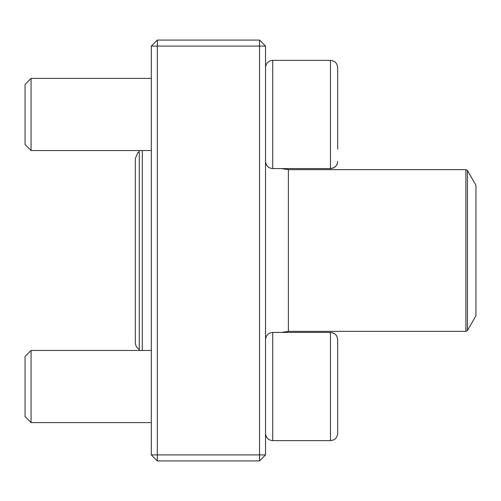 <?xml version="1.0" encoding="UTF-8"?>
<svg xmlns="http://www.w3.org/2000/svg" width="501" height="501" viewBox="0 0 501 501"><rect width="100%" height="100%" fill="white"/><g stroke="black" fill="none" stroke-linecap="round" stroke-linejoin="round"><path stroke-width="0.75" d="M259.518 460.92L157.314 460.92L151.302 454.908L151.302 46.092L157.314 46.092L157.314 454.908L259.518 454.908L259.518 46.092L157.314 46.092L157.314 40.08L259.518 40.08L259.518 46.092L265.53 46.092L265.53 454.908L259.518 454.908L259.518 460.92L265.53 454.908M157.314 460.92L157.314 454.908L151.302 454.908M151.302 46.092L157.314 40.08M259.518 40.08L265.53 46.092M337.674 149.173L337.674 67.572C337.104 62.306 333.635 61.041 333.635 61.091L330.46 60.358L333.635 61.091C333.635 61.041 337.104 62.306 337.674 67.572M335.82 166.188L333.528 167.885L330.46 168.574L330.46 60.358L272.744 60.358C268.361 60.784 265.956 63.189 265.53 67.572C265.956 63.189 268.361 60.784 272.744 60.358L272.744 168.574L330.46 168.574C334.843 168.142 337.248 165.737 337.674 161.36M31.062 150.538L25.05 144.526L25.05 84.406L31.062 78.394L31.062 150.538L151.302 150.538M337.674 386.534L337.674 351.827M337.674 339.64L337.674 433.428C337.104 438.694 333.635 439.959 333.635 439.909L330.46 440.642L330.46 332.426L333.528 333.115C333.503 333.046 337.079 334.28 337.674 339.64M31.062 386.534L31.062 422.606L151.302 422.606L31.062 422.606L25.05 416.594L25.05 356.474L31.062 350.462L31.062 386.534M151.302 350.462L31.062 350.462L139.278 350.462L139.278 150.538M330.46 332.426L272.744 332.426L272.744 440.642C268.361 440.216 265.956 437.811 265.53 433.428C265.956 437.811 268.361 440.216 272.744 440.642L330.46 440.642L333.635 439.909C333.635 439.959 337.104 438.694 337.674 433.428M332.708 332.789L334.8 333.879M335.808 334.8L336.653 335.946M142.284 150.538L142.284 350.462M467.446 330.46L475.95 315.73L475.95 185.27L467.446 170.54L467.446 330.46L465.886 331.361L465.886 169.639L288.376 169.639L281.474 168.574M139.278 349.366A7.878 7.878 0 0 1 135.339 342.546L135.339 158.454L137.825 152.717L139.278 151.634M465.886 331.361L288.376 331.361L288.376 169.639M336.659 165.048L337.198 163.94M31.062 78.394L151.302 78.394M272.744 168.574C268.361 168.142 265.956 165.737 265.53 161.36M272.744 332.426C268.361 332.858 265.956 335.263 265.53 339.64M25.05 416.594L31.062 422.606M272.744 440.642L330.46 440.642M288.376 331.361L281.474 332.426M465.886 169.639L467.446 170.54"/></g></svg>

